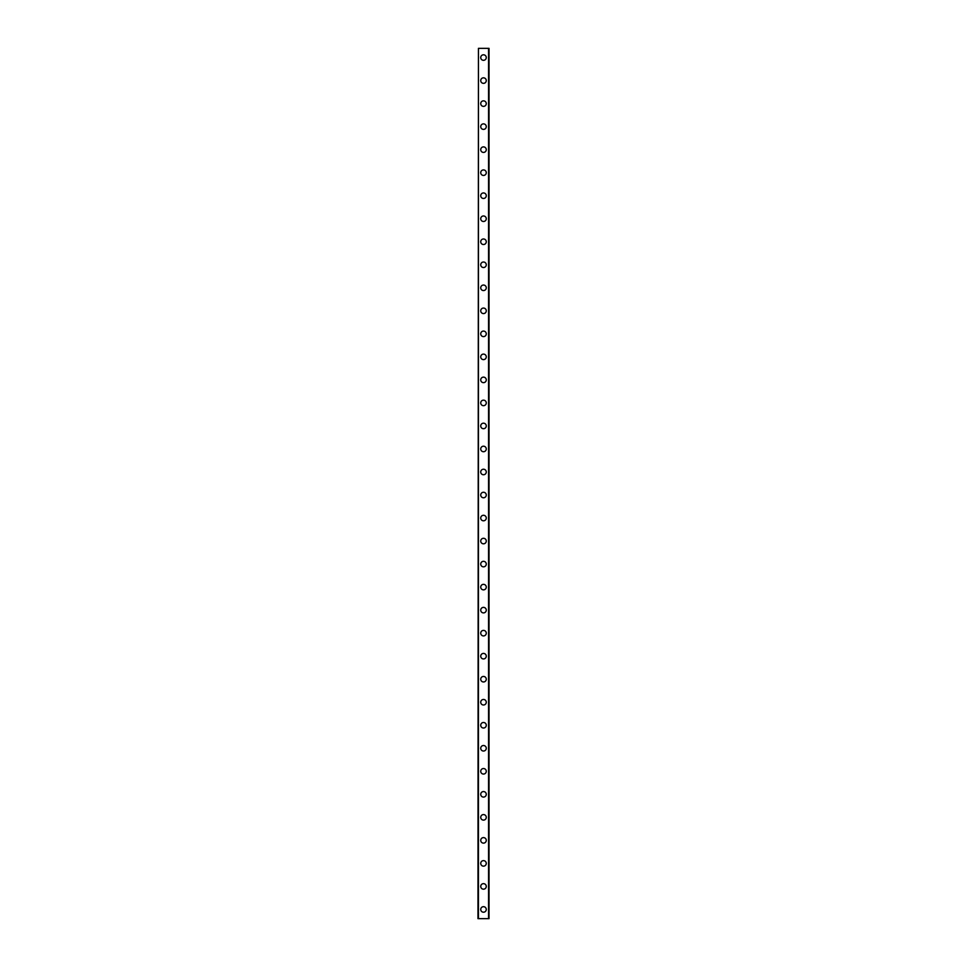 <?xml version="1.0" encoding="UTF-8"?>
<svg xmlns="http://www.w3.org/2000/svg" width="967" height="967" viewBox="0 0 967 967"><rect width="100%" height="100%" fill="white"/><g stroke="black" fill="none" stroke-linecap="round" stroke-linejoin="round"><path stroke-width="1.45" d="M480.732 909.439A2.768 2.768 0 0 1 483.5 906.683A2.768 2.768 0 0 1 486.268 909.439A2.768 2.768 0 0 1 483.5 912.207A2.768 2.768 0 0 1 480.732 909.439M480.732 886.413A2.768 2.768 0 0 1 483.5 883.657A2.768 2.768 0 0 1 486.268 886.413A2.768 2.768 0 0 1 483.5 889.181A2.768 2.768 0 0 1 480.732 886.413M480.732 863.398A2.768 2.768 0 0 1 483.5 860.63A2.768 2.768 0 0 1 486.268 863.398A2.768 2.768 0 0 1 483.5 866.154A2.768 2.768 0 0 1 480.732 863.398M480.732 840.371A2.768 2.768 0 0 1 483.5 837.603A2.768 2.768 0 0 1 486.268 840.371A2.768 2.768 0 0 1 483.5 843.127A2.768 2.768 0 0 1 480.732 840.371M480.732 817.345A2.768 2.768 0 0 1 483.5 814.577A2.768 2.768 0 0 1 486.268 817.345A2.768 2.768 0 0 1 483.5 820.113A2.768 2.768 0 0 1 480.732 817.345M480.732 794.318A2.768 2.768 0 0 1 483.5 791.562A2.768 2.768 0 0 1 486.268 794.318A2.768 2.768 0 0 1 483.5 797.086A2.768 2.768 0 0 1 480.732 794.318M480.732 771.303A2.768 2.768 0 0 1 483.5 768.535A2.768 2.768 0 0 1 486.268 771.303A2.768 2.768 0 0 1 483.5 774.059A2.768 2.768 0 0 1 480.732 771.303M480.732 748.277A2.768 2.768 0 0 1 483.5 745.509A2.768 2.768 0 0 1 486.268 748.277A2.768 2.768 0 0 1 483.5 751.033A2.768 2.768 0 0 1 480.732 748.277M480.732 725.25A2.768 2.768 0 0 1 483.5 722.482A2.768 2.768 0 0 1 486.268 725.25A2.768 2.768 0 0 1 483.5 728.018A2.768 2.768 0 0 1 480.732 725.25M480.732 702.223A2.768 2.768 0 0 1 483.5 699.467A2.768 2.768 0 0 1 486.268 702.223A2.768 2.768 0 0 1 483.5 704.991A2.768 2.768 0 0 1 480.732 702.223M480.732 679.197A2.768 2.768 0 0 1 483.5 676.441A2.768 2.768 0 0 1 486.268 679.197A2.768 2.768 0 0 1 483.5 681.965A2.768 2.768 0 0 1 480.732 679.197M480.732 656.182A2.768 2.768 0 0 1 483.5 653.414A2.768 2.768 0 0 1 486.268 656.182A2.768 2.768 0 0 1 483.5 658.938A2.768 2.768 0 0 1 480.732 656.182M480.732 633.155A2.768 2.768 0 0 1 483.5 630.387A2.768 2.768 0 0 1 486.268 633.155A2.768 2.768 0 0 1 483.5 635.923A2.768 2.768 0 0 1 480.732 633.155M480.732 610.129A2.768 2.768 0 0 1 483.5 607.373A2.768 2.768 0 0 1 486.268 610.129A2.768 2.768 0 0 1 483.5 612.897A2.768 2.768 0 0 1 480.732 610.129M480.732 587.102A2.768 2.768 0 0 1 483.5 584.346A2.768 2.768 0 0 1 486.268 587.102A2.768 2.768 0 0 1 483.5 589.87A2.768 2.768 0 0 1 480.732 587.102M480.732 564.087A2.768 2.768 0 0 1 483.5 561.319A2.768 2.768 0 0 1 486.268 564.087A2.768 2.768 0 0 1 483.5 566.843A2.768 2.768 0 0 1 480.732 564.087M480.732 541.061A2.768 2.768 0 0 1 483.5 538.293A2.768 2.768 0 0 1 486.268 541.061A2.768 2.768 0 0 1 483.5 543.817A2.768 2.768 0 0 1 480.732 541.061M480.732 518.034A2.768 2.768 0 0 1 483.5 515.278A2.768 2.768 0 0 1 486.268 518.034A2.768 2.768 0 0 1 483.5 520.802A2.768 2.768 0 0 1 480.732 518.034M480.732 495.007A2.768 2.768 0 0 1 483.5 492.251A2.768 2.768 0 0 1 486.268 495.007A2.768 2.768 0 0 1 483.5 497.775A2.768 2.768 0 0 1 480.732 495.007M480.732 471.993A2.768 2.768 0 0 1 483.5 469.225A2.768 2.768 0 0 1 486.268 471.993A2.768 2.768 0 0 1 483.5 474.749A2.768 2.768 0 0 1 480.732 471.993M480.732 448.966A2.768 2.768 0 0 1 483.5 446.198A2.768 2.768 0 0 1 486.268 448.966A2.768 2.768 0 0 1 483.5 451.722A2.768 2.768 0 0 1 480.732 448.966M480.732 425.939A2.768 2.768 0 0 1 483.5 423.183A2.768 2.768 0 0 1 486.268 425.939A2.768 2.768 0 0 1 483.5 428.707A2.768 2.768 0 0 1 480.732 425.939M480.732 402.913A2.768 2.768 0 0 1 483.5 400.157A2.768 2.768 0 0 1 486.268 402.913A2.768 2.768 0 0 1 483.5 405.681A2.768 2.768 0 0 1 480.732 402.913M480.732 379.898A2.768 2.768 0 0 1 483.5 377.13A2.768 2.768 0 0 1 486.268 379.898A2.768 2.768 0 0 1 483.5 382.654A2.768 2.768 0 0 1 480.732 379.898M480.732 356.871A2.768 2.768 0 0 1 483.5 354.103A2.768 2.768 0 0 1 486.268 356.871A2.768 2.768 0 0 1 483.5 359.627A2.768 2.768 0 0 1 480.732 356.871M480.732 333.845A2.768 2.768 0 0 1 483.5 331.077A2.768 2.768 0 0 1 486.268 333.845A2.768 2.768 0 0 1 483.5 336.613A2.768 2.768 0 0 1 480.732 333.845M480.732 310.818A2.768 2.768 0 0 1 483.5 308.062A2.768 2.768 0 0 1 486.268 310.818A2.768 2.768 0 0 1 483.5 313.586A2.768 2.768 0 0 1 480.732 310.818M480.732 287.803A2.768 2.768 0 0 1 483.5 285.035A2.768 2.768 0 0 1 486.268 287.803A2.768 2.768 0 0 1 483.5 290.559A2.768 2.768 0 0 1 480.732 287.803M480.732 264.777A2.768 2.768 0 0 1 483.5 262.009A2.768 2.768 0 0 1 486.268 264.777A2.768 2.768 0 0 1 483.5 267.533A2.768 2.768 0 0 1 480.732 264.777M480.732 241.75A2.768 2.768 0 0 1 483.5 238.982A2.768 2.768 0 0 1 486.268 241.75A2.768 2.768 0 0 1 483.5 244.518A2.768 2.768 0 0 1 480.732 241.75M480.732 218.723A2.768 2.768 0 0 1 483.5 215.967A2.768 2.768 0 0 1 486.268 218.723A2.768 2.768 0 0 1 483.5 221.491A2.768 2.768 0 0 1 480.732 218.723M480.732 195.697A2.768 2.768 0 0 1 483.5 192.941A2.768 2.768 0 0 1 486.268 195.697A2.768 2.768 0 0 1 483.5 198.465A2.768 2.768 0 0 1 480.732 195.697M480.732 172.682A2.768 2.768 0 0 1 483.5 169.914A2.768 2.768 0 0 1 486.268 172.682A2.768 2.768 0 0 1 483.5 175.438A2.768 2.768 0 0 1 480.732 172.682M480.732 149.655A2.768 2.768 0 0 1 483.5 146.887A2.768 2.768 0 0 1 486.268 149.655A2.768 2.768 0 0 1 483.5 152.423A2.768 2.768 0 0 1 480.732 149.655M480.732 126.629A2.768 2.768 0 0 1 483.5 123.873A2.768 2.768 0 0 1 486.268 126.629A2.768 2.768 0 0 1 483.5 129.397A2.768 2.768 0 0 1 480.732 126.629M480.732 103.602A2.768 2.768 0 0 1 483.5 100.846A2.768 2.768 0 0 1 486.268 103.602A2.768 2.768 0 0 1 483.5 106.37A2.768 2.768 0 0 1 480.732 103.602M480.732 80.587A2.768 2.768 0 0 1 483.5 77.819A2.768 2.768 0 0 1 486.268 80.587A2.768 2.768 0 0 1 483.5 83.343A2.768 2.768 0 0 1 480.732 80.587M480.732 57.561A2.768 2.768 0 0 1 483.5 54.793A2.768 2.768 0 0 1 486.268 57.561A2.768 2.768 0 0 1 483.5 60.317A2.768 2.768 0 0 1 480.732 57.561M478.435 48.35L477.976 918.65L489.024 918.65L489.024 48.35L478.435 48.35L478.435 918.65M488.565 48.35L488.565 918.65"/></g></svg>
